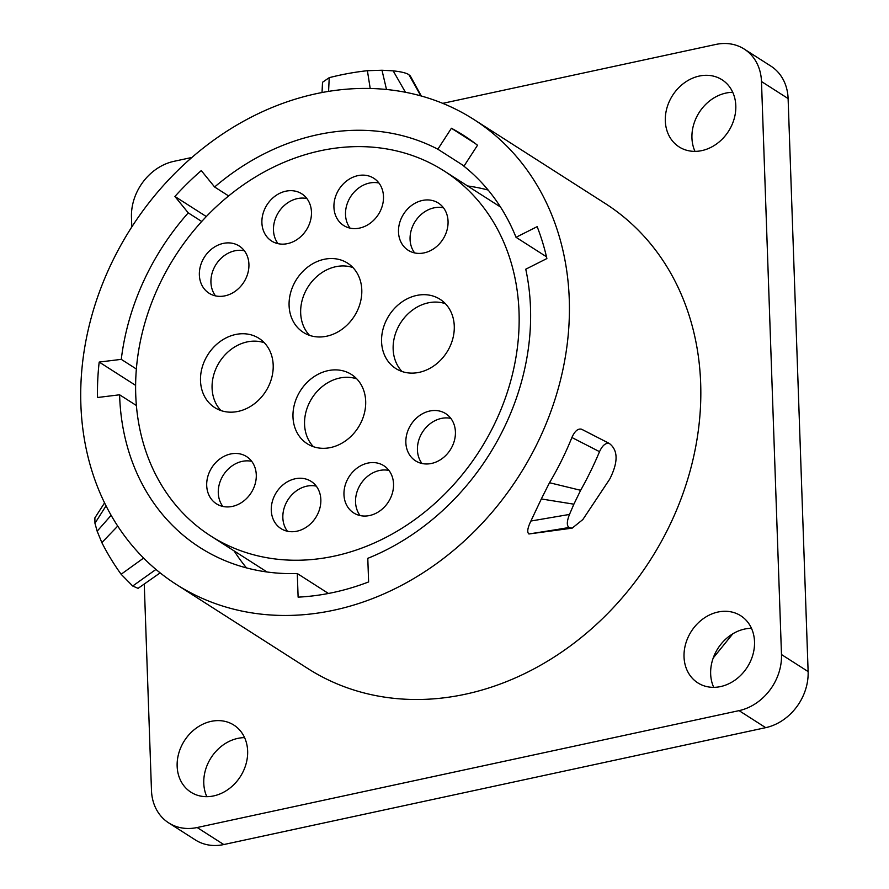 <?xml version="1.0" encoding="UTF-8"?>
<svg xmlns="http://www.w3.org/2000/svg" width="889" height="889" viewBox="0 0 889 889"><rect width="100%" height="100%" fill="white"/><g stroke="black" fill="none" stroke-linecap="round" stroke-linejoin="round"><path stroke-width="1.33" d="M246.509 567.904A232.185 193.613 122.6 0 1 234.163 550.947M297.293 573.538L298.115 597.141A257.088 214.382 -57.4 0 0 368.613 581.939L367.79 558.336A232.185 193.613 122.6 0 0 525.755 269.2L546.879 258.555A257.088 214.382 -57.4 0 0 537.156 226.651L516.02 237.296A232.185 193.613 122.6 0 0 463.936 166.21L477.515 145.251A257.088 214.382 -57.4 0 0 463.58 135.361A257.088 214.382 -57.4 0 0 451.412 128.249L437.844 149.208A232.185 193.613 122.6 0 0 214.616 186.99L201.281 170.588A257.088 214.382 -57.4 0 0 174.911 196.469L188.246 212.871A232.185 193.613 122.6 0 0 121.271 359.356L99.19 362.067A257.088 214.382 -57.4 0 0 97.523 397.505L119.604 394.794A232.185 193.613 122.6 0 0 199.981 547.557A232.185 193.613 122.6 0 0 297.293 573.538L328.463 593.474M119.604 394.794L136.384 405.517M467.581 185.957A232.185 193.613 122.6 0 1 488.15 190.046M473.77 119.426A276.012 230.162 122.6 0 0 212.938 140.74A276.012 230.162 122.6 0 0 80.877 404.617A276.012 230.162 -57.4 0 0 176.366 584.473A276.012 230.162 -57.4 0 0 437.199 563.148A276.012 230.162 -57.4 0 0 569.26 299.282A276.012 230.162 122.6 0 0 473.77 119.426L605.176 203.459A276.012 230.162 122.6 0 1 700.665 383.315A276.012 230.162 122.6 0 1 568.604 647.192A276.012 230.162 122.6 0 1 307.772 668.506L176.366 584.473M569.493 514.431C566.738 521.465 566.615 525.821 569.149 527.477L557.525 529.444L569.471 527.688L572.172 528.144L528.911 533.978C526.888 532.267 527.555 527.955 530.9 521.032L569.493 514.431L573.883 504.185L541.323 498.962L530.9 521.032M541.323 498.962L549.502 482.727A276.012 230.162 122.6 0 0 571.894 437.51C574.772 431.076 578.006 428.32 581.595 429.243L609.276 443.433C605.642 442.689 602.398 445.433 599.519 451.668A312.861 260.888 -57.4 0 1 580.639 490.295L573.883 504.185M582.562 429.731L581.595 429.243M442.744 103.346L715.801 44.45A49.795 41.527 122.6 0 1 744.249 49.084A49.795 41.527 122.6 0 1 761.484 81.532L781.487 654.548A49.795 41.527 122.6 0 1 739.059 710.633L197.158 827.526A49.795 41.527 122.6 0 1 168.699 822.892A49.795 41.527 122.6 0 1 151.474 790.432L144.262 584.017M131.794 226.973L131.461 217.427A49.795 41.527 122.6 0 1 173.888 161.342L191.924 157.453M665.316 120.937A39.838 33.226 -57.4 0 0 679.096 146.896A39.838 33.226 -57.4 0 0 716.745 143.818A39.838 33.226 -57.4 0 0 735.803 105.724A39.838 33.226 -57.4 0 0 722.024 79.766A39.838 33.226 -57.4 0 0 684.374 82.844A39.838 33.226 -57.4 0 0 665.316 120.937M177.144 766.24A39.838 33.226 -57.4 0 0 190.924 792.199A39.838 33.226 -57.4 0 0 228.573 789.121A39.838 33.226 -57.4 0 0 247.642 751.038A39.838 33.226 -57.4 0 0 233.851 725.08A39.838 33.226 -57.4 0 0 196.213 728.158A39.838 33.226 -57.4 0 0 177.144 766.24M684.03 656.904A39.838 33.226 -57.4 0 0 697.809 682.863A39.838 33.226 -57.4 0 0 735.459 679.796A39.838 33.226 -57.4 0 0 754.517 641.702A39.838 33.226 -57.4 0 0 740.737 615.744A39.838 33.226 -57.4 0 0 703.088 618.822A39.838 33.226 -57.4 0 0 684.03 656.904M744.249 49.084L770.885 66.108A49.795 41.527 122.6 0 1 788.11 98.568L808.123 671.573A49.795 41.527 122.6 0 1 765.685 727.658L223.784 844.55A49.795 41.527 122.6 0 1 195.324 839.916L168.699 822.892M732.747 92.323A39.838 33.226 -57.4 0 0 691.942 137.962A39.838 33.226 -57.4 0 0 694.987 151.363M244.586 737.637A39.838 33.226 -57.4 0 0 203.781 783.276A39.838 33.226 -57.4 0 0 206.826 796.677M751.472 628.301A39.838 33.226 -57.4 0 0 710.655 673.94A39.838 33.226 -57.4 0 0 713.711 687.341M732.825 633.79L713.234 657.971M405.428 92.256L393.171 70.853C401.039 71.687 406.273 72.965 408.884 74.665L415.307 86L410.262 75.843L421.286 96.001M415.307 86L420.808 95.868M322.029 92.534L322.518 82.277L329.23 77.665A312.861 260.888 -57.4 0 1 367.401 70.698L381.992 70.242L386.504 89.489M393.171 70.853L381.992 70.242M367.401 70.698L370.202 88.489M160.153 572.872L138.084 588.351L132.694 586.018L121.126 574.261A312.861 260.888 -57.4 0 1 101.846 542.612L97.157 531.189L111.136 515.309M106.047 505.852L94.945 523.265L97.157 531.189M94.945 523.265L94.879 517.876L104.569 502.885M155.964 569.438L132.694 586.018M101.846 542.612L117.726 526.088M572.172 528.144L582.84 519.554L609.765 479.06C618.333 462.036 618.166 450.167 609.276 443.433L582.084 429.465M557.525 529.444L528.911 533.978M580.639 490.295L549.502 482.727M99.19 362.067L135.617 385.37M121.271 359.356L136.361 369.013M188.246 212.871L201.714 221.472M174.911 196.469L206.315 216.549M214.616 186.99L228.629 195.947M437.844 149.208L464.08 165.987M451.412 128.249L475.137 143.418M516.02 237.296L546.479 256.777M519.032 312.095A216.627 180.634 -57.4 0 0 444.089 170.932A216.627 180.634 -57.4 0 0 239.385 187.668A216.627 180.634 -57.4 0 0 135.739 394.772A216.627 180.634 -57.4 0 0 210.671 535.923A216.627 180.634 -57.4 0 0 415.385 519.187A216.627 180.634 -57.4 0 0 519.032 312.095M365.679 401.261A41.083 34.26 122.6 0 1 346.021 440.533A41.083 34.26 122.6 0 1 307.194 443.711A41.083 34.26 122.6 0 1 292.981 416.941A41.083 34.26 122.6 0 1 312.639 377.658A41.083 34.26 122.6 0 1 351.466 374.491A41.083 34.26 122.6 0 1 365.679 401.261M273.19 365.112A41.083 34.26 122.6 0 1 253.532 404.395A41.083 34.26 122.6 0 1 214.716 407.573A41.083 34.26 122.6 0 1 200.503 380.792A41.083 34.26 122.6 0 1 220.161 341.52A41.083 34.26 122.6 0 1 258.977 338.342A41.083 34.26 122.6 0 1 273.19 365.112M361.79 289.914A41.083 34.26 122.6 0 1 342.132 329.197A41.083 34.26 122.6 0 1 303.305 332.364A41.083 34.26 122.6 0 1 289.092 305.594A41.083 34.26 122.6 0 1 308.75 266.322A41.083 34.26 122.6 0 1 347.577 263.144A41.083 34.26 122.6 0 1 361.79 289.914M454.268 326.063A41.083 34.26 122.6 0 1 434.61 365.335A41.083 34.26 122.6 0 1 395.783 368.513A41.083 34.26 122.6 0 1 381.57 341.743A41.083 34.26 122.6 0 1 401.228 302.46A41.083 34.26 122.6 0 1 440.055 299.293A41.083 34.26 122.6 0 1 454.268 326.063M455.412 431.887A28.015 23.358 122.6 0 1 442.011 458.668A28.015 23.358 122.6 0 1 415.541 460.835A28.015 23.358 122.6 0 1 405.851 442.578A28.015 23.358 122.6 0 1 419.252 415.796A28.015 23.358 122.6 0 1 445.722 413.641A28.015 23.358 122.6 0 1 455.412 431.887M393.538 483.96A28.015 23.358 122.6 0 1 380.125 510.742A28.015 23.358 122.6 0 1 353.655 512.909A28.015 23.358 122.6 0 1 343.965 494.651A28.015 23.358 122.6 0 1 357.367 467.87A28.015 23.358 122.6 0 1 383.837 465.714A28.015 23.358 122.6 0 1 393.538 483.96M320.84 499.64A28.015 23.358 122.6 0 1 307.438 526.421A28.015 23.358 122.6 0 1 280.968 528.588A28.015 23.358 122.6 0 1 271.278 510.33A28.015 23.358 122.6 0 1 284.68 483.549A28.015 23.358 122.6 0 1 311.15 481.394A28.015 23.358 122.6 0 1 320.84 499.64M256.276 474.848A28.015 23.358 122.6 0 1 242.875 501.629A28.015 23.358 122.6 0 1 216.405 503.785A28.015 23.358 122.6 0 1 206.704 485.538A28.015 23.358 122.6 0 1 220.116 458.757A28.015 23.358 122.6 0 1 246.586 456.59A28.015 23.358 122.6 0 1 256.276 474.848M448.056 221.317A28.015 23.358 122.6 0 1 434.654 248.098A28.015 23.358 122.6 0 1 408.184 250.265A28.015 23.358 122.6 0 1 398.494 232.018A28.015 23.358 122.6 0 1 411.896 205.237A28.015 23.358 122.6 0 1 438.366 203.07A28.015 23.358 122.6 0 1 448.056 221.317M383.492 196.525A28.015 23.358 122.6 0 1 370.091 223.306A28.015 23.358 122.6 0 1 343.621 225.473A28.015 23.358 122.6 0 1 333.931 207.215A28.015 23.358 122.6 0 1 347.332 180.434A28.015 23.358 122.6 0 1 373.802 178.267A28.015 23.358 122.6 0 1 383.492 196.525M311.461 212.06A28.015 23.358 122.6 0 1 298.059 238.841A28.015 23.358 122.6 0 1 271.59 241.008A28.015 23.358 122.6 0 1 261.899 222.75A28.015 23.358 122.6 0 1 275.301 195.969A28.015 23.358 122.6 0 1 301.771 193.813A28.015 23.358 122.6 0 1 311.461 212.06M248.92 264.277A28.015 23.358 122.6 0 1 235.518 291.059A28.015 23.358 122.6 0 1 209.048 293.214A28.015 23.358 122.6 0 1 199.358 274.968A28.015 23.358 122.6 0 1 212.76 248.187A28.015 23.358 122.6 0 1 239.23 246.02A28.015 23.358 122.6 0 1 248.92 264.277M313.428 446.711A41.083 34.26 122.6 0 1 304.56 424.342A41.083 34.26 122.6 0 1 356.8 378.892M220.95 410.562A41.083 34.26 122.6 0 1 212.082 388.204A41.083 34.26 122.6 0 1 264.322 342.754M309.55 335.364A41.083 34.26 122.6 0 1 300.671 313.006A41.083 34.26 122.6 0 1 352.911 267.556M402.028 371.513A41.083 34.26 122.6 0 1 393.149 349.144A41.083 34.26 122.6 0 1 445.4 303.694M421.997 463.491A28.015 23.358 122.6 0 1 417.43 449.99A28.015 23.358 122.6 0 1 450.845 418.386M360.112 515.564A28.015 23.358 122.6 0 1 355.544 502.052A28.015 23.358 122.6 0 1 388.96 470.459M287.425 531.244A28.015 23.358 122.6 0 1 282.846 517.731A28.015 23.358 122.6 0 1 316.273 486.139M222.861 506.452A28.015 23.358 122.6 0 1 218.283 492.939A28.015 23.358 122.6 0 1 251.709 461.335M414.641 252.921A28.015 23.358 122.6 0 1 410.073 239.419A28.015 23.358 122.6 0 1 443.489 207.815M350.077 228.129A28.015 23.358 122.6 0 1 345.51 214.616A28.015 23.358 122.6 0 1 378.925 183.023M278.046 243.664A28.015 23.358 122.6 0 1 273.479 230.162A28.015 23.358 122.6 0 1 306.894 198.558M215.505 295.881A28.015 23.358 122.6 0 1 210.937 282.369A28.015 23.358 122.6 0 1 244.353 250.765M761.484 81.532L788.11 98.568M197.158 827.526L223.784 844.55M739.059 710.633L765.685 727.658M781.487 654.548L808.123 671.573M328.574 91.389L329.23 77.665M143.607 558.07L121.126 574.261M571.894 437.51L599.519 451.668M500.485 207.004L444.089 170.932M267.067 571.994L210.671 535.923"/></g></svg>
